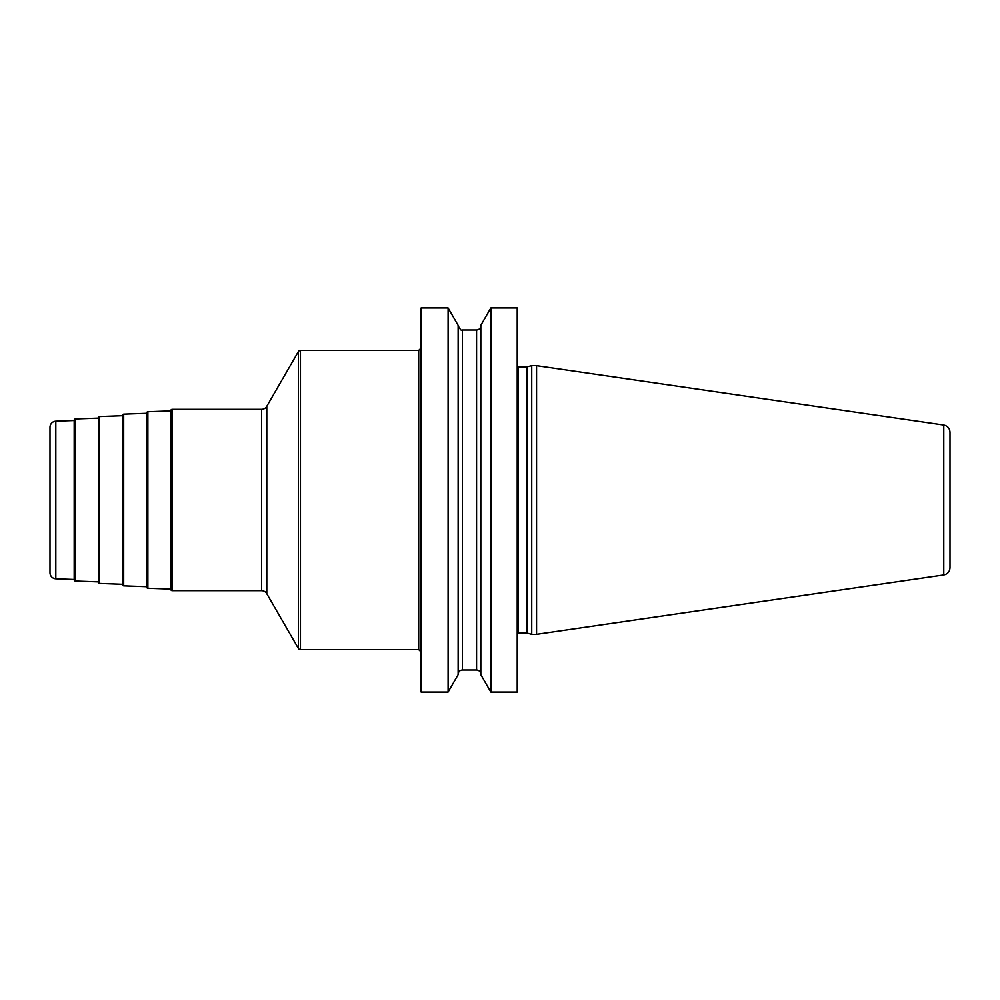 <?xml version="1.0" encoding="UTF-8"?>
<svg xmlns="http://www.w3.org/2000/svg" width="1000" height="1000" viewBox="0 0 1000 1000"><rect width="100%" height="100%" fill="white"/><g stroke="black" fill="none" stroke-linecap="round" stroke-linejoin="round"><path stroke-width="1.5" d="M421.125 500L421.125 307.938L448.1 307.938L448.1 692.062L421.125 692.062L421.125 500M490.85 692.062L517.225 692.062L517.225 307.938L490.85 307.938L490.85 692.062L480.812 674.663L480.812 325.337L490.85 307.938M531.737 500L531.737 365.662L536.562 365.662L536.562 634.338L531.737 634.338L531.737 500M943.787 574.95L943.787 425.05C947.638 425.913 949.7 428.3 950 432.225L950 567.775C949.7 571.7 947.638 574.087 943.787 574.95L536.562 634.338M448.1 307.938L458.137 325.337L458.137 674.663L448.1 692.062M421.125 347.987L418.7 350.4L418.7 649.6L300.462 649.6A2.413 2.413 0 0 1 298.363 648.388L266.788 593.688A6.05 6.05 0 0 0 261.55 590.662L172.1 590.662A1.212 1.212 0 0 1 170.888 589.45L170.888 410.55A1.212 1.212 0 0 1 172.1 409.338L261.55 409.338L261.55 590.662M418.7 350.4L300.462 350.4A2.413 2.413 0 0 0 298.363 351.613L266.788 406.312A6.05 6.05 0 0 1 261.55 409.338M170.888 589.113L147.875 588.25A1.212 1.212 0 0 1 146.713 587.05L146.713 412.95A1.212 1.212 0 0 1 147.875 411.75L147.875 588.25M170.888 410.887L147.875 411.75M146.713 586.7L123.7 585.85A1.212 1.212 0 0 1 122.537 584.637L122.537 415.363A1.212 1.212 0 0 1 123.7 414.15L123.7 585.85M146.713 413.3L123.7 414.15M122.537 584.288L99.513 583.438A1.212 1.212 0 0 1 98.35 582.225L98.35 417.775A1.212 1.212 0 0 1 99.513 416.562L99.513 583.438M122.537 415.712L99.513 416.562M98.35 581.888L75.338 581.025A1.212 1.212 0 0 1 74.175 579.825L74.175 420.175A1.212 1.212 0 0 1 75.338 418.975L75.338 581.025M98.35 418.113L75.338 418.975M74.175 579.475L55.825 578.787A6.05 6.05 0 0 1 50 572.75L50 427.25A6.05 6.05 0 0 1 55.825 421.213L55.825 578.787M74.175 420.525L55.825 421.213M517.225 366.55L518.438 366.875L518.438 633.125L517.225 633.45M518.438 633.125L526.9 633.125L526.9 366.875L531.737 365.662M527.525 366.788L527.525 633.212L526.9 633.125M458.137 325.775C460.4 329.837 461.812 331.25 462.375 330L462.375 670C459.8 670.25 458.4 671.663 458.137 674.225M462.375 670L476.575 670L476.575 330C479.15 329.75 480.562 328.338 480.812 325.775M300.462 350.4L300.462 649.6M298.363 351.613L298.363 648.388M266.788 406.312L266.788 593.688M172.1 590.662L172.1 409.338M518.438 366.875L526.9 366.875M527.525 633.212L531.737 634.338M943.787 425.05L536.562 365.662M462.375 330L476.575 330M476.575 670C479.15 670.25 480.562 671.663 480.812 674.225M418.7 649.6L421.125 652.013"/></g></svg>
